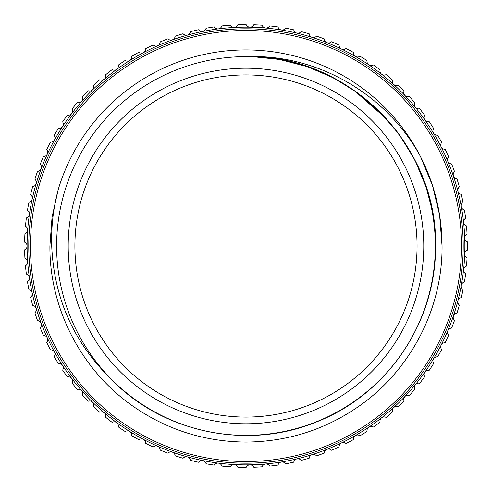 <?xml version="1.0" encoding="UTF-8"?>
<svg xmlns="http://www.w3.org/2000/svg" width="492" height="492" viewBox="0 0 492 492"><rect width="100%" height="100%" fill="white"/><g stroke="black" fill="none" stroke-linecap="round" stroke-linejoin="round"><path stroke-width="0.74" d="M339.099 45.135A4.194 4.194 0 0 0 345.993 48.474A221.4 221.4 0 0 1 353.354 52.373A4.194 4.194 0 0 0 359.984 56.205A221.4 221.4 0 0 1 367.044 60.627A4.194 4.194 0 0 0 373.379 64.926A221.4 221.4 0 0 1 380.101 69.846A4.194 4.194 0 0 0 386.115 74.587A221.4 221.4 0 0 1 392.462 79.987A4.194 4.194 0 0 0 398.12 85.147A221.4 221.4 0 0 1 404.061 90.989A4.194 4.194 0 0 0 409.326 96.543A221.4 221.4 0 0 1 414.836 102.797A4.194 4.194 0 0 0 419.688 108.72A221.4 221.4 0 0 1 424.731 115.356A4.194 4.194 0 0 0 429.141 121.616A221.4 221.4 0 0 1 433.692 128.59A4.194 4.194 0 0 0 437.64 135.152A221.4 221.4 0 0 1 441.675 142.446A4.194 4.194 0 0 0 445.137 149.273A221.4 221.4 0 0 1 448.636 156.831A4.194 4.194 0 0 0 451.594 163.898A221.4 221.4 0 0 1 454.54 171.69A4.194 4.194 0 0 0 456.988 178.947A221.4 221.4 0 0 1 459.356 186.929A4.194 4.194 0 0 0 461.275 194.346A221.4 221.4 0 0 1 463.064 202.483A4.194 4.194 0 0 0 464.442 210.016A221.4 221.4 0 0 1 465.641 218.257A4.194 4.194 0 0 0 466.465 225.871A221.4 221.4 0 0 1 467.068 234.18A4.194 4.194 0 0 0 467.345 241.836A221.4 221.4 0 0 1 467.345 250.164A4.194 4.194 0 0 0 467.068 257.82A221.4 221.4 0 0 1 466.465 266.129A4.194 4.194 0 0 0 465.641 273.743A221.4 221.4 0 0 1 464.442 281.984A4.194 4.194 0 0 0 463.064 289.517A221.4 221.4 0 0 1 461.275 297.654A4.194 4.194 0 0 0 459.356 305.071A221.4 221.4 0 0 1 456.988 313.053A4.194 4.194 0 0 0 454.54 320.31A221.4 221.4 0 0 1 451.594 328.103A4.194 4.194 0 0 0 448.636 335.169A221.4 221.4 0 0 1 445.137 342.727A4.194 4.194 0 0 0 441.675 349.554A221.4 221.4 0 0 1 437.64 356.848A4.194 4.194 0 0 0 433.692 363.41A221.4 221.4 0 0 1 429.141 370.384A4.194 4.194 0 0 0 424.731 376.644A221.4 221.4 0 0 1 419.688 383.28A4.194 4.194 0 0 0 414.836 389.203A221.4 221.4 0 0 1 409.326 395.457A4.194 4.194 0 0 0 404.061 401.011A221.4 221.4 0 0 1 398.12 406.853A4.194 4.194 0 0 0 392.462 412.013A221.4 221.4 0 0 1 386.115 417.413A4.194 4.194 0 0 0 380.101 422.154A221.4 221.4 0 0 1 373.379 427.074A4.194 4.194 0 0 0 367.044 431.373A221.4 221.4 0 0 1 359.984 435.795A4.194 4.194 0 0 0 353.354 439.627A221.4 221.4 0 0 1 345.993 443.526A4.194 4.194 0 0 0 339.099 446.865A221.4 221.4 0 0 1 331.479 450.229A4.194 4.194 0 0 0 324.363 453.064A221.4 221.4 0 0 1 316.516 455.863A4.194 4.194 0 0 0 309.216 458.175A221.4 221.4 0 0 1 301.19 460.407A4.194 4.194 0 0 0 293.742 462.185A221.4 221.4 0 0 1 285.575 463.833A4.194 4.194 0 0 0 278.017 465.069A221.4 221.4 0 0 1 269.751 466.121A4.194 4.194 0 0 0 262.125 466.81A221.4 221.4 0 0 1 253.81 467.265A4.194 4.194 0 0 0 246.154 467.4A221.4 221.4 0 0 1 237.82 467.252A4.194 4.194 0 0 0 230.176 466.834A221.4 221.4 0 0 1 221.88 466.084A4.194 4.194 0 0 0 214.284 465.118A221.4 221.4 0 0 1 206.062 463.772A4.194 4.194 0 0 0 198.553 462.259A221.4 221.4 0 0 1 190.453 460.321A4.194 4.194 0 0 0 183.073 458.273A221.4 221.4 0 0 1 175.127 455.758A4.194 4.194 0 0 0 167.92 453.181A221.4 221.4 0 0 1 160.177 450.1A4.194 4.194 0 0 0 153.172 447.007A221.4 221.4 0 0 1 145.675 443.372A4.194 4.194 0 0 0 138.91 439.786A221.4 221.4 0 0 1 131.696 435.623A4.194 4.194 0 0 0 125.208 431.558A221.4 221.4 0 0 1 118.308 426.878A4.194 4.194 0 0 0 112.133 422.357A221.4 221.4 0 0 1 105.589 417.198A4.194 4.194 0 0 0 99.753 412.241A221.4 221.4 0 0 1 93.603 406.62A4.194 4.194 0 0 0 88.142 401.257A221.4 221.4 0 0 1 82.41 395.205A4.194 4.194 0 0 0 77.349 389.461A221.4 221.4 0 0 1 72.072 383.016A4.194 4.194 0 0 0 67.441 376.915A221.4 221.4 0 0 1 62.638 370.107A4.194 4.194 0 0 0 58.456 363.693A221.4 221.4 0 0 1 54.163 356.552A4.194 4.194 0 0 0 50.455 349.855A221.4 221.4 0 0 1 46.685 342.426A4.194 4.194 0 0 0 43.468 335.476A221.4 221.4 0 0 1 40.246 327.789A4.194 4.194 0 0 0 37.54 320.63A221.4 221.4 0 0 1 34.883 312.734A4.194 4.194 0 0 0 32.7 305.391A221.4 221.4 0 0 1 30.615 297.328A4.194 4.194 0 0 0 28.966 289.849A221.4 221.4 0 0 1 27.472 281.652A4.194 4.194 0 0 0 26.371 274.075A221.4 221.4 0 0 1 25.467 265.791A4.194 4.194 0 0 0 24.92 258.152A221.4 221.4 0 0 1 24.618 249.831A4.194 4.194 0 0 0 24.618 242.169A221.4 221.4 0 0 1 24.92 233.848A4.194 4.194 0 0 0 25.467 226.209A221.4 221.4 0 0 1 26.371 217.925A4.194 4.194 0 0 0 27.472 210.348A221.4 221.4 0 0 1 28.966 202.15A4.194 4.194 0 0 0 30.615 194.672A221.4 221.4 0 0 1 32.7 186.609A4.194 4.194 0 0 0 34.883 179.266A221.4 221.4 0 0 1 37.54 171.37A4.194 4.194 0 0 0 40.246 164.211A221.4 221.4 0 0 1 43.468 156.524A4.194 4.194 0 0 0 46.685 149.574A221.4 221.4 0 0 1 50.455 142.145A4.194 4.194 0 0 0 54.163 135.448A221.4 221.4 0 0 1 58.456 128.307A4.194 4.194 0 0 0 62.638 121.893A221.4 221.4 0 0 1 67.441 115.085A4.194 4.194 0 0 0 72.072 108.984A221.4 221.4 0 0 1 77.349 102.539A4.194 4.194 0 0 0 82.41 96.795A221.4 221.4 0 0 1 88.142 90.743A4.194 4.194 0 0 0 93.603 85.38A221.4 221.4 0 0 1 99.753 79.759A4.194 4.194 0 0 0 105.589 74.802A221.4 221.4 0 0 1 112.133 69.643A4.194 4.194 0 0 0 118.308 65.122A221.4 221.4 0 0 1 125.208 60.442A4.194 4.194 0 0 0 131.696 56.377A221.4 221.4 0 0 1 138.91 52.214A4.194 4.194 0 0 0 145.675 48.628A221.4 221.4 0 0 1 153.172 44.993A4.194 4.194 0 0 0 160.177 41.9A221.4 221.4 0 0 1 167.92 38.819A4.194 4.194 0 0 0 175.127 36.242A221.4 221.4 0 0 1 183.073 33.727A4.194 4.194 0 0 0 190.453 31.679A221.4 221.4 0 0 1 198.553 29.741A4.194 4.194 0 0 0 206.062 28.229A221.4 221.4 0 0 1 214.284 26.882A4.194 4.194 0 0 0 221.88 25.916A221.4 221.4 0 0 1 230.176 25.166A4.194 4.194 0 0 0 237.82 24.748A221.4 221.4 0 0 1 246.154 24.6A4.194 4.194 0 0 0 253.81 24.735A221.4 221.4 0 0 1 262.125 25.19A4.194 4.194 0 0 0 269.751 25.879A221.4 221.4 0 0 1 278.017 26.931A4.194 4.194 0 0 0 285.575 28.167A221.4 221.4 0 0 1 293.742 29.815A4.194 4.194 0 0 0 301.19 31.593A221.4 221.4 0 0 1 309.216 33.825A4.194 4.194 0 0 0 316.516 36.137A221.4 221.4 0 0 1 324.363 38.936A4.194 4.194 0 0 0 331.479 41.771A221.4 221.4 0 0 1 339.099 45.135M28.776 246A217.206 217.206 0 0 1 245.982 28.794A217.206 217.206 0 0 1 463.193 246A217.206 217.206 0 0 1 245.982 463.206A217.206 217.206 0 0 1 28.776 246A217.206 217.206 0 0 0 245.982 463.206A217.206 217.206 0 0 0 463.193 246M435.346 246A189.365 189.365 0 0 0 245.982 56.635A189.365 189.365 0 0 0 56.617 246A189.365 189.365 0 0 0 245.982 435.365A189.365 189.365 0 0 0 435.346 246M251.35 56.543C351.067 56.98 437.892 146.874 435.512 246C436.41 321.374 387.751 393.778 317.666 421.453C248.472 450.703 162.877 433.274 110.669 378.711C73.646 342.198 53.991 297.961 51.709 246C51.113 226.658 53.333 207.661 58.376 189.008A196.074 196.074 0 0 1 420.611 156.831C387.696 95.829 320.446 55.608 251.35 56.543L279.493 59.452L307.156 66.611L333.404 77.834L357.389 92.668L379.873 111.85L399.319 134.599L414.941 160.121L426.238 187.434L431.988 209.617M423.772 246A177.79 177.79 0 0 1 245.982 423.79A177.79 177.79 0 0 1 68.191 246A177.79 177.79 0 0 1 245.982 68.21A177.79 177.79 0 0 1 423.772 246M74.901 246A171.081 171.081 0 0 0 245.982 417.081A171.081 171.081 0 0 0 417.062 246A171.081 171.081 0 0 0 245.982 74.919A171.081 171.081 0 0 0 74.901 246M251.375 56.543L261.215 57.078M309.978 67.601L329.271 75.75M353.49 89.907L386.792 119.132M395.937 130.085L405.617 143.824M418.046 166.511L421.927 175.533M432.462 185.41L420.611 156.831L432.462 185.41L439.614 215.139L442.056 246C442.597 307.838 411.33 368.6 361.233 404.627C326.756 429.233 288.343 441.718 245.982 442.074C203.627 441.718 165.214 429.233 130.737 404.627C80.639 368.6 49.372 307.838 49.907 246L52.06 217.033L58.376 189.008L52.06 217.033L49.907 246L52.06 217.033L58.376 189.008M420.611 156.831L432.462 185.41L439.614 215.139L442.056 246C442.597 307.838 411.33 368.6 361.233 404.627C326.756 429.233 288.343 441.718 245.982 442.074C203.627 441.718 165.214 429.233 130.737 404.627C80.639 368.6 49.372 307.838 49.907 246C49.372 307.838 80.639 368.6 130.737 404.627C165.214 429.233 203.627 441.718 245.982 442.074C288.343 441.718 326.756 429.233 361.233 404.627C411.33 368.6 442.597 307.838 442.056 246C441.896 214.309 434.743 184.586 420.611 156.831M435.512 246L435.131 258.06M461.514 246A215.527 215.527 0 0 0 245.982 30.473A215.527 215.527 0 0 0 30.455 246A215.527 215.527 0 0 0 245.982 461.527A215.527 215.527 0 0 0 461.514 246M464.725 253.903A218.885 218.885 0 0 1 29.379 277.506A218.885 218.885 0 0 1 453.409 176.111A218.885 218.885 0 0 1 464.725 253.903"/></g></svg>

